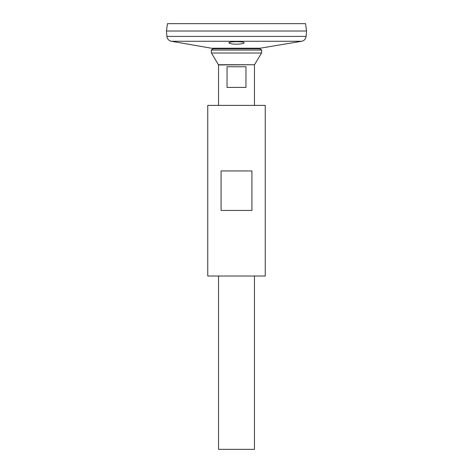 <?xml version="1.0" encoding="UTF-8"?>
<svg xmlns="http://www.w3.org/2000/svg" width="473" height="473" viewBox="0 0 473 473"><rect width="100%" height="100%" fill="white"/><g stroke="black" fill="none" stroke-linecap="round" stroke-linejoin="round"><path stroke-width="0.71" d="M207.759 276.019L265.241 276.019L265.241 105.378L207.759 105.378L207.759 276.019M221.074 210.455L221.074 170.936L251.926 170.936L251.926 210.455L221.074 210.455M214.37 48.737L171.368 41.275C168.766 40.672 167.271 39.046 166.892 36.403L166.449 31.017L306.551 31.017L166.449 30.999L167.483 23.65L305.517 23.65L306.551 30.999L306.108 36.403C305.729 39.046 304.234 40.672 301.632 41.275L171.368 41.275M228.867 42.83L230.93 43.735C235.217 44.699 244.494 43.942 244.133 42.836C244.606 41.305 228.394 41.305 228.867 42.836L229.328 43.274M213.435 48.737L259.565 48.737L261.764 50.043L211.236 50.043L213.435 48.737M218.538 105.378L218.538 64.961L211.455 53.029L211.236 50.043M211.455 53.029L261.545 53.029L261.764 50.043M254.462 276.019L254.462 449.35L218.538 449.35L218.538 276.019M245.96 66.758L245.96 87.416L227.04 87.416L227.04 66.758L245.96 66.758M212.791 48.211L260.209 48.211L301.632 41.275M166.892 36.403L306.108 36.403M218.473 64.73L254.527 64.73L261.545 53.029M218.538 64.961L254.527 64.73M260.209 48.211L258.63 48.737M254.462 105.378L254.462 64.961"/></g></svg>
